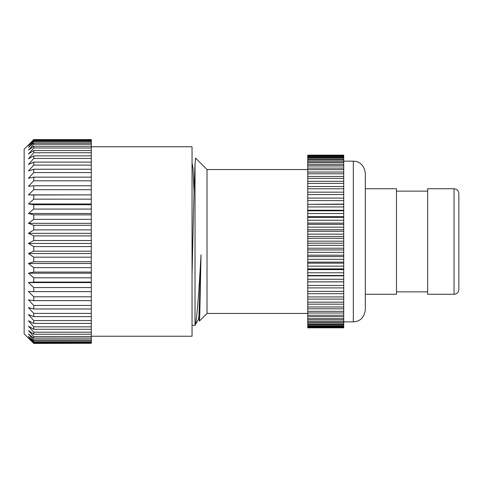 <?xml version="1.0" encoding="UTF-8"?>
<svg xmlns="http://www.w3.org/2000/svg" width="483" height="483" viewBox="0 0 483 483"><rect width="100%" height="100%" fill="white"/><g stroke="black" fill="none" stroke-linecap="round" stroke-linejoin="round"><path stroke-width="0.72" d="M307.749 313.455L207.014 313.455L207.014 169.545L195.537 158.068L195.023 164.516C194.341 176.603 193.586 208.173 192.808 241.5L192.041 275.612M192.041 325.445L195.023 325.288L195.023 164.516M195.023 325.288C196.798 321.901 199.014 291.321 201.019 254.819L199.751 315.991L199.34 321.129L198.887 316.51M365.311 241.5L365.311 309.857C364.194 317.536 360.197 321.533 353.321 321.847L353.321 161.153C360.197 161.467 364.194 165.464 365.311 173.143L365.311 241.5M365.311 294.268L396.489 294.268L396.489 188.732L365.311 188.732M454.05 294.268L427.672 294.268L427.672 188.732L454.05 188.732C456.942 188.992 458.536 190.592 458.85 193.532L458.85 289.468C458.536 292.408 456.942 294.008 454.05 294.268L454.05 188.732M192.041 248.974L192.355 262.233M192.041 162.916L193.019 168.253L194.045 192.041M194.981 325.379L198.453 319.372L199.02 314.747L201.019 254.819M343.727 327.359L307.749 327.359L307.749 327.818L343.727 327.818L343.727 155.158L307.749 155.17L343.727 155.339M307.749 327.359L307.749 327.009L343.727 327.009M343.727 326.333L307.749 326.333L307.749 327.009M307.749 326.333L307.749 325.753L343.727 325.753M343.727 324.739L307.749 324.739L307.749 325.753M307.749 324.739L307.749 323.93L343.727 323.93M343.727 322.596L307.749 322.596L307.749 323.93M307.749 322.596L307.749 321.563L343.727 321.563M343.727 319.909L307.749 319.909L307.749 321.563M307.749 319.909L307.749 318.659L343.727 318.659M343.727 316.697L307.749 316.697L307.749 318.659M307.749 316.697L307.749 315.242L343.727 315.242M343.727 312.99L307.749 312.99L307.749 315.242M307.749 312.99L307.749 311.336L343.727 311.336M343.727 308.806L307.749 308.806L307.749 311.336M307.749 308.806L307.749 306.965L343.727 306.965M343.727 304.169L307.749 304.169L307.749 306.965M307.749 304.169L307.749 302.159L343.727 302.159M343.727 299.122L307.749 299.122L307.749 302.159M307.749 299.122L307.749 296.948L343.727 296.948M343.727 293.688L307.749 293.688L307.749 296.948M307.749 293.688L307.749 291.37L343.727 291.37M343.727 287.91L307.749 287.91L307.749 291.37M307.749 287.91L307.749 285.459L343.727 285.459M343.727 281.873L307.749 281.873L307.749 285.459M343.727 281.818L307.749 281.873M307.749 281.818L307.749 279.259L343.727 279.259M343.727 275.859L307.749 275.859L307.749 279.259M343.727 275.461L307.749 275.461L307.749 275.859M307.749 275.461L307.749 272.798L343.727 272.798M343.727 269.611L307.749 269.611L307.749 272.798M343.727 268.88L307.749 268.88L307.749 269.611M307.749 268.88L307.749 266.139L343.727 266.139M343.727 263.175L307.749 263.175L307.749 266.139M343.727 262.112L307.749 262.112L307.749 263.175M307.749 262.112L307.749 259.311L343.727 259.311M343.727 256.6L307.749 256.6L307.749 259.311M343.727 255.211L307.749 255.211L307.749 256.6M307.749 255.211L307.749 252.361L343.727 252.361M343.727 249.922L307.749 249.922L307.749 252.361M343.727 248.214L307.749 248.214L307.749 249.922M307.749 248.214L307.749 245.346L343.727 245.346M343.727 243.184L307.749 243.184L307.749 245.346M343.727 241.174L307.749 241.174L307.749 243.184M307.749 241.174L307.749 238.3L343.727 238.3M343.727 236.441L307.749 236.441L307.749 238.3M343.727 234.14L307.749 234.14L307.749 236.441M307.749 234.14L307.749 231.279L343.727 231.279M343.727 229.727L307.749 229.727L307.749 231.279M343.727 227.149L307.749 227.149L307.749 229.727M307.749 227.149L307.749 224.323L343.727 224.323M343.727 223.098L307.749 223.098L307.749 224.323M343.727 220.26L307.749 220.26L307.749 223.098M307.749 220.26L307.749 217.483L343.727 217.483M343.727 216.583L307.749 216.583L307.749 217.483M343.727 213.51L307.749 213.51L307.749 216.583M307.749 213.51L307.749 210.805L343.727 210.805M343.727 210.238L307.749 210.238L307.749 210.805M343.727 206.941L307.749 206.941L307.749 210.238M307.749 206.941L307.749 204.327L343.727 204.327M343.727 204.104L307.749 204.327M343.727 200.608L307.749 200.608L307.749 204.104M307.749 200.608L307.749 198.102L343.727 198.102M343.727 194.546L307.749 194.546L307.749 198.102M307.749 194.546L307.749 192.162L343.727 192.162M343.727 188.799L307.749 188.799L307.749 192.162M307.749 188.799L307.749 186.547L343.727 186.547M343.727 183.395L307.749 183.395L307.749 186.547M307.749 183.395L307.749 181.306L343.727 181.306M343.727 178.384L307.749 178.384L307.749 181.306M307.749 178.384L307.749 176.458L343.727 176.458M343.727 173.789L307.749 173.789L307.749 176.458M307.749 173.789L307.749 172.045L343.727 172.045M343.727 169.648L307.749 169.648L307.749 172.045M307.749 169.648L307.749 168.096L343.727 168.096M343.727 165.983L307.749 165.983L307.749 168.096M307.749 165.983L307.749 164.637L343.727 164.637M343.727 162.825L307.749 162.825L307.749 164.637M307.749 162.825L307.749 161.684L343.727 161.684M343.727 160.187L307.749 160.187L307.749 161.684M307.749 160.187L307.749 159.263L343.727 159.263M343.727 158.092L307.749 158.092L307.749 159.263M307.749 158.092L307.749 157.392L343.727 157.392M343.727 156.546L307.749 156.546L307.749 157.392M307.749 156.546L307.749 156.081L343.727 156.081M343.727 155.574L307.749 155.574L307.749 156.081M307.749 155.17L343.727 155.158M307.749 327.703L343.727 327.703M33.744 142.974L91.305 142.974L91.305 141.597L33.744 141.597L28.461 147.381L33.744 142.974L33.744 144.26L28.461 150.195L33.744 146.24L33.744 147.985L28.461 154.011L33.744 150.557L33.744 152.743L28.461 158.786L33.744 155.87L33.744 158.466L28.461 164.468L33.744 162.119L33.744 165.101L28.461 170.988L33.744 169.237L33.744 172.576L28.461 178.287L33.744 177.146L33.744 180.799L28.461 186.275L33.744 185.762L33.744 189.692L28.461 194.866L33.744 194.987L33.744 199.153L28.461 203.971L33.744 204.726L33.744 209.079L28.461 213.486L33.744 214.863L33.744 219.354L28.461 223.309L33.744 225.295L33.744 229.878L28.461 233.331L33.744 235.903L33.744 240.528L28.461 243.444L33.744 246.571L33.744 251.19L28.461 253.533L33.744 257.185L33.744 261.744L28.461 263.495L33.744 267.63L33.744 272.074L28.461 273.209L33.744 277.785L33.744 282.072L28.461 282.579L33.744 287.542L33.744 291.623L28.461 291.503L33.744 296.797L33.744 300.625L28.461 299.871L33.744 305.443L33.744 308.981L28.461 307.605L33.744 313.395L33.744 316.6L28.461 314.614L33.744 320.555L33.744 323.393L28.461 320.821L33.744 326.846L33.744 329.285L28.461 326.158L33.744 332.207L33.744 334.224L28.461 330.571L33.744 336.566L33.744 338.142L28.461 334.007L33.744 339.893L33.744 340.998L28.461 336.428L33.744 342.139L33.744 342.767L28.461 337.81L33.744 343.431L24.15 333.838L24.15 149.162L33.744 139.69L91.305 139.569L33.744 139.569L31.975 141.338M91.305 336.24L192.041 336.24L192.041 146.76L91.305 146.76M33.744 313.395L91.305 313.395L91.305 308.981L33.744 308.981M33.744 320.555L91.305 320.555L91.305 316.6L33.744 316.6M91.305 316.6L91.305 313.395M33.744 326.846L91.305 326.846L91.305 323.393L33.744 323.393M91.305 323.393L91.305 320.555M33.744 332.207L91.305 332.207L91.305 329.285L33.744 329.285M91.305 329.285L91.305 326.846M33.744 336.566L91.305 336.566L91.305 334.224L33.744 334.224M91.305 334.224L91.305 332.207M33.744 339.893L91.305 339.893L91.305 338.142L33.744 338.142M91.305 338.142L91.305 336.566M33.744 342.139L91.305 342.139L91.305 340.998L33.744 340.998M91.305 340.998L91.305 339.893M33.744 343.28L91.305 343.28L91.305 342.767L33.744 342.767M91.305 342.767L91.305 342.139M91.305 343.28L33.744 343.431M33.744 139.69L28.461 145.6L33.744 140.782L91.305 140.782L91.305 140.028L33.744 140.028M91.305 140.028L91.305 139.69M91.305 141.597L91.305 140.782M33.744 140.782L33.744 141.597M33.744 146.24L91.305 146.24L91.305 144.26L33.744 144.26M91.305 144.26L91.305 142.974M33.744 150.557L91.305 150.557L91.305 146.24M33.744 155.87L91.305 155.87L91.305 152.743L33.744 152.743M91.305 152.743L91.305 150.557M33.744 162.119L91.305 162.119L91.305 158.466L33.744 158.466M91.305 158.466L91.305 155.87M33.744 169.237L91.305 169.237L91.305 165.101L33.744 165.101M91.305 165.101L91.305 162.119M33.744 177.146L91.305 177.146L91.305 172.576L33.744 172.576M91.305 172.576L91.305 169.237M33.744 185.762L91.305 185.762L91.305 180.799L33.744 180.799M91.305 180.799L91.305 177.146M28.461 194.866L91.305 194.866L91.305 189.692L33.744 189.692M91.305 189.692L91.305 185.762M33.744 194.987L91.305 194.866M28.461 203.971L91.305 203.971L91.305 199.153L33.744 199.153M91.305 199.153L91.305 194.987M33.744 204.726L91.305 204.726L91.305 203.971M28.461 213.486L91.305 213.486L91.305 209.079L33.744 209.079M91.305 209.079L91.305 204.726M33.744 214.863L91.305 214.863L91.305 213.486M28.461 223.309L91.305 223.309L91.305 219.354L33.744 219.354M91.305 219.354L91.305 214.863M33.744 225.295L91.305 225.295L91.305 223.309M28.461 233.331L91.305 233.331L91.305 229.878L33.744 229.878M91.305 229.878L91.305 225.295M33.744 235.903L91.305 235.903L91.305 233.331M28.461 243.444L91.305 243.444L91.305 240.528L33.744 240.528M91.305 240.528L91.305 235.903M33.744 246.571L91.305 246.571L91.305 243.444M28.461 253.533L91.305 253.533L91.305 251.19L33.744 251.19M91.305 251.19L91.305 246.571M33.744 257.185L91.305 257.185L91.305 253.533M28.461 263.495L91.305 263.495L91.305 261.744L33.744 261.744M91.305 261.744L91.305 257.185M33.744 267.63L91.305 267.63L91.305 263.495M28.461 273.209L91.305 273.209L91.305 272.074L33.744 272.074M91.305 272.074L91.305 267.63M33.744 277.785L91.305 277.785L91.305 273.209M28.461 282.579L91.305 282.579L91.305 282.072L33.744 282.072M91.305 282.072L91.305 277.785M33.744 287.542L91.305 287.542L91.305 282.579M33.744 296.797L91.305 296.797L91.305 291.623L33.744 291.623M91.305 291.623L91.305 287.542M33.744 305.443L91.305 305.443L91.305 300.625L33.744 300.625M91.305 300.625L91.305 296.797M91.305 308.981L91.305 305.443M91.305 147.985L33.744 147.985M207.014 313.455L199.34 321.129M353.321 321.847L343.727 321.847M427.672 291.865L396.489 291.865M427.672 191.135L396.489 191.135M353.321 161.153L343.727 161.153M307.749 169.545L207.014 169.545"/></g></svg>
